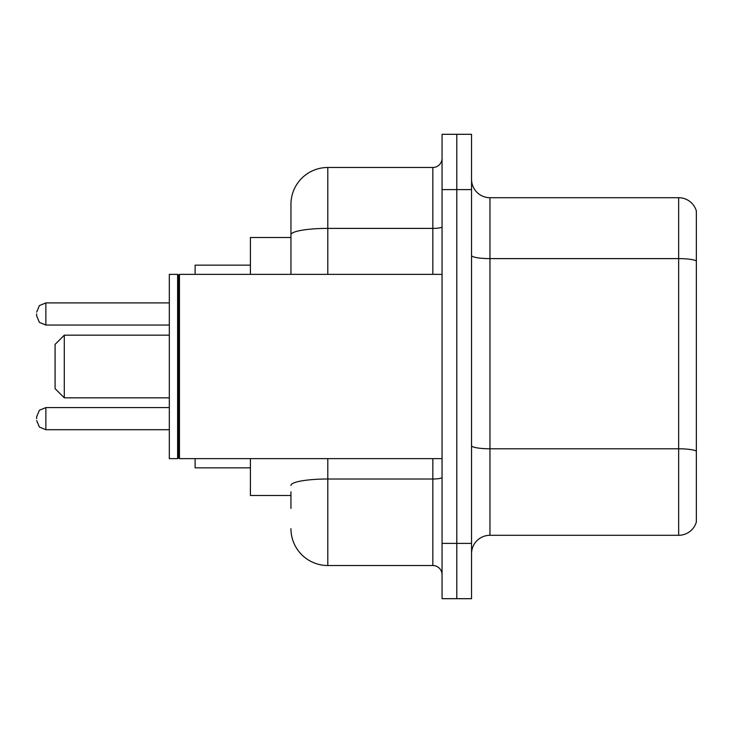 <?xml version="1.0" encoding="UTF-8"?>
<svg xmlns="http://www.w3.org/2000/svg" width="733" height="733" viewBox="0 0 733 733"><rect width="100%" height="100%" fill="white"/><g stroke="black" fill="none" stroke-linecap="round" stroke-linejoin="round"><path stroke-width="1.1" d="M290.946 270.294L290.946 234.798L290.946 237.51L250.411 237.51L250.411 274.362M290.946 495.49L250.411 495.49L250.411 458.638M290.946 508.39L290.946 491.806M442.054 543.4L442.054 598.687L456.796 598.687L456.796 543.4L456.796 598.687L471.539 598.687L471.539 543.4L456.796 543.4L456.796 189.6L456.796 543.4L442.054 543.4L442.054 189.6L456.796 189.6L456.796 134.313L456.796 189.6L471.539 189.6L471.539 543.4M471.539 189.6L471.539 134.313L442.054 134.313L442.054 189.6M327.807 458.638L327.807 565.519L432.837 565.519L432.837 458.638M290.946 274.362L290.946 204.342A36.852 36.852 0 0 1 327.807 167.481L432.837 167.481A9.217 9.217 0 0 0 442.054 158.273M290.946 204.342L290.946 224.61M442.054 574.727A9.217 9.217 0 0 0 432.837 565.519M327.807 565.519A36.852 36.852 0 0 1 290.946 528.658M471.539 553.727A18.426 18.426 0 0 1 489.965 535.292L678.657 535.292L678.657 197.708L489.965 197.708A18.426 18.426 0 0 1 471.539 179.273A18.426 18.426 0 0 0 489.965 197.708L489.965 535.292M696.35 210.976A18.426 18.426 0 0 0 678.657 197.708A18.426 18.426 0 0 1 696.35 210.976L696.35 522.024A18.426 18.426 0 0 1 678.657 535.292M696.35 261.177L696.35 461.588M64.293 397.827L64.293 335.173L55.076 344.391L55.076 388.609L64.293 397.827L169.323 397.827M195.125 458.638L195.125 467.846L250.411 467.846M250.411 265.154L195.125 265.154L195.125 274.362M179.466 458.638L178.54 457.713L178.54 275.287L179.466 274.362L179.466 458.638L442.054 458.638M177.615 458.638L169.323 458.638L169.323 274.362L177.615 274.362L177.615 458.638L178.54 457.713M36.65 418.653L36.65 416.811L36.65 418.653M36.65 313.981L36.65 315.822L36.65 313.981M442.054 477.403A9.217 1.603 0 0 1 432.837 479.006L327.807 479.006A36.852 6.395 180 0 0 290.946 485.411M327.807 167.481L327.807 228.394L432.837 228.394L432.837 167.481M290.946 234.798A36.852 6.395 180 0 1 327.807 228.394L327.807 274.362M432.837 274.362L432.837 228.394A9.217 1.603 0 0 0 442.054 226.79M696.35 260.921A18.426 3.198 180 0 0 678.657 258.612L489.965 258.612A18.426 3.198 -0 0 1 471.539 255.414M696.35 451.088A18.426 3.198 180 0 0 678.657 448.788L489.965 448.788A18.426 3.198 0 0 1 471.539 445.582M36.65 416.811L39.399 410.242L45.867 407.594L39.399 410.242L36.65 416.811L39.399 410.242L45.867 407.594L39.399 410.242L36.65 416.811L39.399 410.242L45.867 407.594L39.399 410.242L36.65 416.811L39.399 410.242L45.867 407.594L39.399 410.242L36.65 416.811L39.399 410.242L45.867 407.594L39.399 410.242L36.65 416.811L39.399 410.242L45.867 407.594L39.399 410.242L36.65 416.811L39.399 410.242L45.867 407.594L45.867 429.703L39.399 427.055L36.65 420.495L39.399 427.055L45.867 429.703L39.399 427.055L36.65 420.495L39.399 427.055L45.867 429.703L39.399 427.055L36.65 420.495L39.399 427.055L45.867 429.703L39.399 427.055L36.65 420.495L39.399 427.055L45.867 429.703L39.399 427.055L36.65 420.495L39.399 427.055L45.867 429.703L39.399 427.055L36.65 420.495L39.399 427.055L45.867 429.703L169.323 429.703M169.323 302.921L45.867 302.921L45.867 325.04L39.399 322.392L36.65 315.822M64.293 335.173L169.323 335.173M178.54 275.287L177.615 274.362M179.466 274.362L442.054 274.362M45.867 407.594L169.323 407.594M45.867 429.703L39.399 427.055L36.65 420.495M45.867 325.04L169.323 325.04M45.867 302.921L39.399 305.569L36.65 312.139"/></g></svg>
